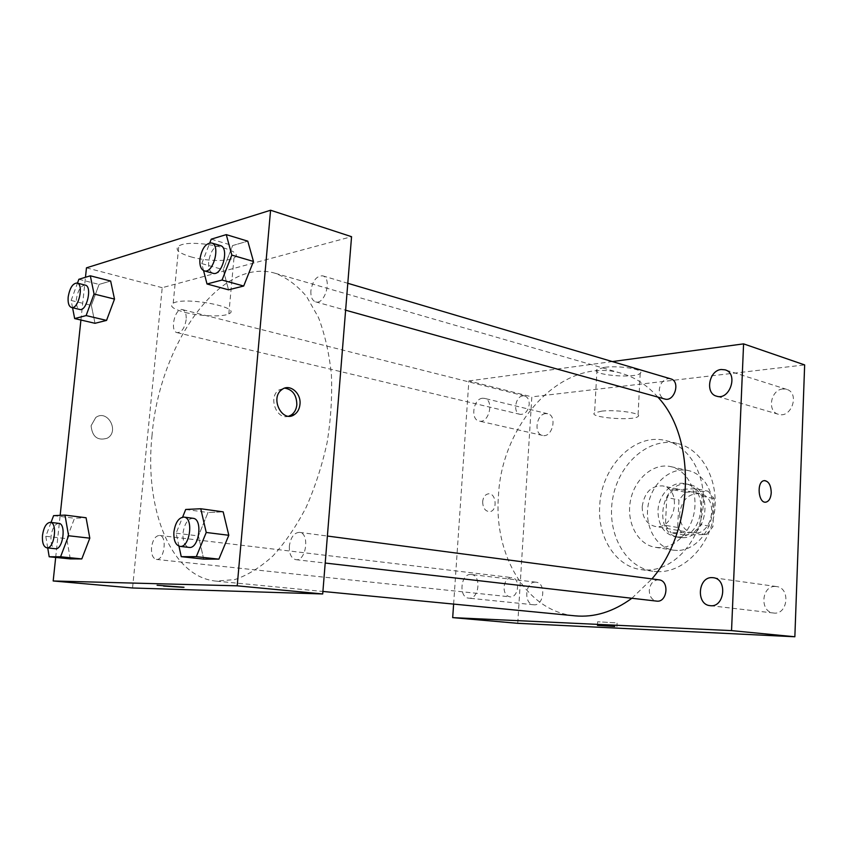 <?xml version="1.0" encoding="UTF-8"?>
<svg xmlns="http://www.w3.org/2000/svg" width="847" height="847" viewBox="0 0 847 847"><rect width="100%" height="100%" fill="white"/><g stroke="black" fill="none" stroke-linecap="round" stroke-linejoin="round"><path stroke-width="0.64" stroke-dasharray="4.24 3.18" d="M642.206 506.622C642.28 517.453 646.515 524.028 654.879 526.368C674.9 530.995 682.926 488.994 662.619 485.913C651.184 485.511 644.387 492.414 642.206 506.622M679.654 513.674C679.781 524.187 684.016 530.603 692.348 532.901C712.274 537.474 720.056 496.755 699.855 493.653C688.484 493.208 681.75 499.889 679.654 513.674M685.414 492.234L708.177 491.26L714.148 498.629L712.909 526.802L706.239 534.584L683.402 534.923L677.674 527.501L678.976 499.963L685.414 492.234L673.227 489.714L696.033 488.687L708.177 491.26M706.239 534.584L694.021 532.445L671.152 532.827L683.402 534.923M677.674 527.501L665.414 525.331L666.769 497.528L678.976 499.963M665.414 525.331L671.152 532.827M694.021 532.445L700.723 524.579L712.909 526.802M696.033 488.687L702.015 496.12L700.723 524.579M673.227 489.714L666.769 497.528M682.269 537.676L679.146 537.432C651.163 533.801 661.899 477.634 689.246 484.579C714.212 488.296 707.637 538.861 682.269 537.676M678.129 536.977C703.508 538.152 710.125 487.417 685.149 483.701C672.317 480.545 658.426 494.637 657.992 510.752C658.119 525.002 663.794 533.663 675.006 536.733L678.129 536.977M702.015 496.12L714.148 498.629M677.484 550.465L673.312 550.148C655.631 547.458 644.101 525.542 648.336 504.156C652.285 482.705 671.089 466.591 688.516 470.604C704.164 473.949 715.154 493.335 712.285 513.653C709.585 534.002 693.629 550.561 677.484 550.465M659.559 547.638L655.377 547.321C637.664 544.621 626.155 522.43 630.454 500.736C634.456 478.978 653.333 462.589 670.803 466.623C686.483 469.969 697.462 489.598 694.54 510.222C691.787 530.868 675.747 547.702 659.559 547.638M658.373 571.672L653.175 571.291C624.472 567.395 606.071 531.831 612.91 497.38C619.263 462.833 649.469 436.565 677.589 443.521C702.121 449.206 719.336 480.514 714.328 513.293C709.595 546.114 683.783 572.244 658.373 571.672M646.462 570.02C671.893 570.56 697.812 544.155 702.597 511.016C707.658 477.92 690.464 446.337 665.901 440.662C634.583 432.15 600.957 466.972 599.697 506.21C597.548 537.411 615.737 566.516 641.243 569.639L646.462 570.02M782.84 388.985C770.675 389.609 766.821 411.557 778.393 414.278C791.469 418.831 800.087 392.923 786.651 389.355L782.84 388.985M545.659 413.611C536.384 414.035 533.494 433.95 542.504 435.422C552.308 438.238 557.697 415.602 547.66 413.749L545.659 413.611M535.42 582.154C525.193 581.413 523.372 604.25 533.652 604.769C544.039 606.399 546.495 582.831 536.013 582.185L535.42 582.154M775.323 586.463C761.347 585.563 759.526 612.01 773.533 613.016C787.816 615.367 790.876 587.85 776.498 586.548L775.323 586.463M517.75 623.318L531.831 396.862L804.65 364.909M482.494 398.249C473.24 398.799 470.18 419.625 479.158 421.065C488.91 423.892 494.5 400.186 484.495 398.365L482.494 398.249M470.71 574.478C460.514 573.768 458.481 597.664 468.73 598.151C479.084 599.814 481.752 575.134 471.303 574.52L470.71 574.478M453.621 604.091L468.867 380.938L531.831 396.862M468.867 380.938L612.339 361.574M604.25 367.376L596.997 369.546C590.052 374.946 635.271 378.863 640.216 373.315C645.425 369.567 619.104 365.152 604.25 367.376M601.825 411.113L594.573 412.881C587.649 417.412 633.058 421.213 637.982 416.544C643.169 413.4 616.722 409.376 601.825 411.113M614.986 622.799L597.643 621.772L614.986 622.799M482.652 501.668C482.864 508.052 485.225 511.376 489.746 511.652C497.962 510.985 496.215 492.192 488.094 493.875C484.982 494.659 483.161 497.253 482.652 501.668M482.663 501.668C482.864 508.052 485.225 511.376 489.757 511.652C497.962 510.985 496.215 492.192 488.094 493.875C484.982 494.659 483.171 497.253 482.663 501.668M765.572 502.165C758.033 503.012 756.54 481.467 764.089 480.651L764.566 480.598M670.718 378.853L668.103 378.641C663.032 379.858 660.088 383.596 659.294 389.832C659.273 394.638 661.062 397.688 664.673 398.99M511.472 577.601C507.279 578.12 504.791 581.275 504.018 587.066C504.018 592.646 505.977 595.896 509.883 596.828C518.576 598.236 520.746 578.183 511.98 577.633L511.472 577.601M658.998 579.846C653.482 579.92 650.242 583.392 649.289 590.274C649.405 596.383 651.841 599.994 656.605 601.105M522.927 395.867C515.23 396.311 512.7 413.071 520.132 414.363C525.034 414.532 528.052 411.208 529.195 404.39C529.269 399.848 527.755 397.052 524.674 395.973L522.927 395.867M657.854 397.095C647.246 385.205 635.112 377.286 621.465 373.326C563.17 355.465 501.498 422.738 498.438 496.226C493.769 555.272 526.601 611.682 575.102 615.843M631.894 598.257L651.915 578.914M152.058 435.125C144.117 508.094 170.565 577.156 216.377 581.148L234.937 579.539C247.769 575.177 260.442 567.31 272.967 555.918C285.132 542.609 296.154 526.474 306.053 507.512C315.02 487.269 322.029 465.681 327.08 442.748C330.838 419.572 332.289 396.915 331.41 374.798C329.218 353.527 324.909 334.459 318.514 317.604L306.582 296.524C297.149 285.365 286.688 277.615 275.211 273.285C220.167 256.599 159.427 344.644 152.058 435.125M186.16 319.658C184.688 328.16 181.681 332.49 177.15 332.659C169.421 331.368 175.011 307.207 182.486 309.642C185.281 310.711 186.499 314.046 186.16 319.658M289.356 546.082C289.102 553.896 291.283 558.427 295.878 559.676C306.222 561.572 309.97 533.017 299.478 532.361C294.068 532.678 290.701 537.252 289.356 546.082M151.539 547.469C151.19 554.404 152.799 558.385 156.356 559.412C164.329 560.873 167.6 535.759 159.501 535.431C155.382 535.802 152.725 539.814 151.539 547.469M310.881 290.733C310.574 296.789 312.151 300.494 315.592 301.85C325.004 305.206 332.437 278.028 322.686 275.847C316.587 275.73 312.659 280.696 310.881 290.733M132.566 587.987L162.222 287.684L351.558 236.684M228.552 289.822L223.195 269.642L232.639 245.556L247.779 241.151L232.639 245.556L223.195 269.642L228.552 289.822M70.269 558.904L66.754 538.65L74.536 518.237L86.076 517.739L74.536 518.237L66.754 538.65L70.269 558.904M55.68 557.432L60.158 515.336M80.92 320.028L85.473 277.276M203.704 559.115L198.431 535.918L208.002 512.509L223.185 511.853L208.002 512.509L198.431 535.918L203.704 559.115M94.991 323.3L91.349 305.365L99.067 284.423L110.65 281.045L99.067 284.423L91.349 305.365L94.991 323.3M86.468 267.843L162.222 287.684M190.596 256.768C205.662 261.194 228.203 261.776 233.994 257.837C248.467 250.447 190.935 237.827 178.791 246.011C174.503 249.42 178.442 253.009 190.596 256.768M91.084 425.745C92.238 436.872 97.638 441.033 107.262 438.206C119.893 431.43 107.505 408.826 95.785 417.476L91.084 425.745C92.249 436.872 97.638 441.033 107.273 438.206C119.893 431.43 107.505 408.826 95.785 417.476L91.084 425.745M288.795 416.163C276.8 420.641 267.768 397.455 278.748 390.086L284.698 388.117M185.239 312.458C200.432 316.397 223.079 317.127 228.838 313.824C243.28 307.662 185.302 296.27 173.212 303.152C168.966 306.021 172.968 309.123 185.239 312.458M157.087 585.266L184.011 587.257M72.567 307.747L71.148 300.473L77.458 283.142M85.282 285.121C80.941 285.397 77.988 290.023 76.421 298.98C75.965 304.909 77.077 308.403 79.745 309.451M71.148 300.473L91.349 305.365M78.866 279.277L99.067 284.423M203.566 270.606L201.766 263.597L209.802 242.856M220.336 245.566C214.46 245.619 210.564 250.977 208.658 261.659C208.256 268.086 209.707 271.961 213.01 273.295M201.766 263.597L223.195 269.642M211.231 239.172L232.639 245.556M47.728 547.914L45.802 536.299L51.032 522.44M58.856 523.372C54.928 523.827 52.323 528.094 51.042 536.172C50.566 543.499 52.016 547.681 55.373 548.729M45.802 536.299L66.754 538.65M53.594 515.643L74.536 518.237M178.95 546.135L176.123 533.187L182.613 517.125M193.052 518.3C187.822 518.713 184.487 523.626 183.026 533.017C182.634 541.339 184.635 546.135 189.061 547.406M176.123 533.187L198.431 535.918M185.715 509.46L208.002 512.509M699.855 493.653L662.619 485.913M692.348 532.901L654.879 526.368M675.006 536.733L679.146 537.432M685.149 483.701L689.246 484.579M655.377 547.321L673.312 550.148M670.803 466.623L688.516 470.604M641.243 569.639L653.175 571.291M665.901 440.662L677.589 443.521M786.651 389.355L725.127 369.843M778.393 414.278L716.562 396.174M547.66 413.749L484.495 398.365M542.504 435.422L479.158 421.065M536.013 582.185L471.303 574.52M533.652 604.769L468.73 598.151M776.498 586.548L713.28 577.707M773.533 613.016L710.061 605.647M596.997 369.546L594.573 412.881M640.216 373.315L637.982 416.544M597.643 621.772L597.442 625.414M617.103 623.148L616.912 626.695M216.377 581.148L322.908 591.45M275.211 273.285L621.465 373.326M524.674 395.973L182.486 309.642M520.132 414.363L177.15 332.659M295.878 559.676L325.206 563.043M299.478 532.361L327.387 536.045M156.356 559.412L509.883 596.828M159.501 535.431L511.98 577.633M315.592 301.85L345.618 310.203M322.686 275.847L347.789 283.279M278.748 390.086L281.86 389.62M228.838 313.824L233.994 257.837M173.212 303.152L178.791 246.011"/><path stroke-width="1.27" d="M612.339 361.574L743.581 343.871L804.65 364.909L794.857 636.764L517.75 623.318L452.69 617.632L453.621 604.091M721.263 369.493C708.928 370.319 704.852 393.453 716.562 396.174C729.786 400.811 738.732 373.421 725.127 369.843L721.263 369.493M712.094 577.622C697.928 576.754 695.863 604.652 710.061 605.647C724.545 608.051 727.869 578.999 713.28 577.707L712.094 577.622M743.581 343.871L731.543 630.613L794.857 636.764M731.543 630.613L452.69 617.632M614.784 626.462L597.442 625.414L614.784 626.462M764.566 480.598C768.78 481.34 771.003 485.384 771.236 492.732C770.823 498.131 769.065 501.265 765.984 502.123C758.266 503.88 756.297 481.53 764.1 480.651C768.547 480.937 770.929 484.971 771.246 492.732C770.812 498.131 769.065 501.265 765.984 502.123L765.572 502.165M345.618 310.203L664.673 398.99C674.477 402.293 680.819 381.288 670.718 378.853L347.789 283.279M325.206 563.043L656.605 601.105C667.267 602.873 669.744 580.703 658.998 579.846L327.387 536.045M322.908 591.45L575.102 615.843C594.446 617.632 613.376 611.767 631.894 598.257M651.915 578.914C694.424 529.841 696.583 437.899 657.854 397.095M85.473 277.276L86.468 267.843L270.585 210.236L351.558 236.684L322.707 593.959L132.566 587.987L53.181 580.978L55.68 557.432M270.585 210.236L237.202 585.828L322.707 593.959M237.202 585.828L53.181 580.978M163.545 586.071L183.28 587.331L163.545 586.071M209.802 242.856L211.231 239.172L226.265 234.619L247.779 241.151L253.475 261.437L243.703 286.021L228.552 289.822L243.703 286.021L253.475 261.437L231.834 255.116L222.03 280.05L207.007 283.978L203.566 270.606M51.032 522.44L53.594 515.643L64.986 515.114L86.076 517.739L89.814 538.173L81.799 558.925L70.269 558.904L81.799 558.925L89.814 538.173L68.596 535.759L60.582 556.765L49.19 556.775L47.728 547.914M60.158 515.336L80.92 320.028M182.613 517.125L185.715 509.46L200.76 508.751L223.185 511.853L228.806 535.283L218.886 559.147L203.704 559.115L218.886 559.147L228.806 535.283L206.234 532.467L196.313 556.659L181.247 556.67L178.95 546.135M77.458 283.142L78.866 279.277L90.322 275.804L110.65 281.045L114.504 299.086L106.563 320.399L94.991 323.3L106.563 320.399L114.504 299.086L94.059 294.004L86.119 315.582L74.663 318.567L72.567 307.747M299.976 404.337C299.489 408.963 297.615 412.394 294.354 414.638C282.337 423.32 269.579 398.037 281.86 389.62C289.536 383.236 301.363 393.008 299.976 404.337M284.698 388.117C292.628 389.514 296.672 395.051 296.842 404.76C296.355 409.366 294.481 412.796 291.23 415.03L288.795 416.163M184.011 587.257L157.087 585.266M90.322 275.804L94.059 294.004M71.476 307.482L79.745 309.451C86.733 311.791 92.545 286.297 85.282 285.121L77.035 283.036C72.715 283.322 69.761 287.969 68.184 296.979C67.728 302.93 68.829 306.434 71.476 307.482C78.432 309.811 84.255 284.2 77.035 283.036M86.119 315.582L106.563 320.399M74.663 318.567L94.991 323.3M110.65 281.045L114.504 299.086M226.265 234.619L231.834 255.116M204.222 270.849L213.01 273.295C222.03 276.598 229.738 247.578 220.336 245.566L211.581 242.973C205.726 243.036 201.83 248.436 199.913 259.171C199.5 265.63 200.94 269.515 204.222 270.849C213.211 274.153 220.94 244.974 211.581 242.973M222.03 280.05L243.703 286.021M207.007 283.978L228.552 289.822M247.779 241.151L253.475 261.437M64.986 515.114L68.596 535.759M46.797 547.818L55.373 548.729C62.922 550.179 66.542 523.615 58.856 523.372L50.301 522.345C46.394 522.811 43.8 527.099 42.509 535.219C42.022 542.567 43.451 546.77 46.797 547.818C54.303 549.269 57.956 522.588 50.301 522.345M60.582 556.765L81.799 558.925M49.19 556.775L70.269 558.904M86.076 517.739L89.814 538.173M200.76 508.751L206.234 532.467M179.892 546.357L189.061 547.406C199.024 549.311 203.185 518.851 193.052 518.3L183.926 517.094C178.717 517.517 175.382 522.451 173.91 531.905C173.497 540.259 175.498 545.076 179.892 546.357C189.823 548.263 194.027 517.644 183.926 517.094M196.313 556.659L218.886 559.147M181.247 556.67L203.704 559.115M223.185 511.853L228.806 535.283M291.23 415.03L294.354 414.638"/></g></svg>
